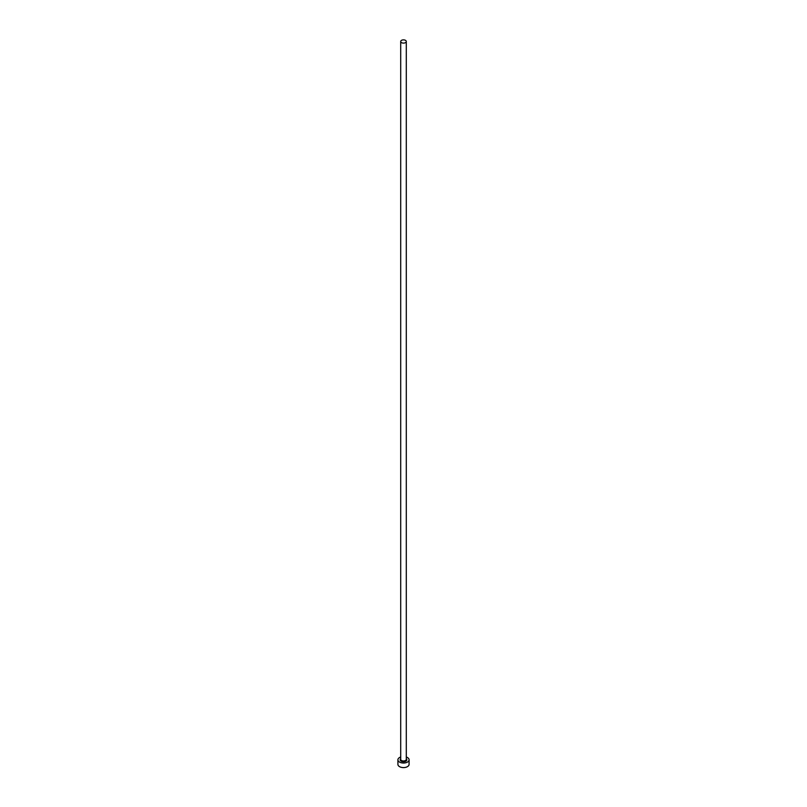 <?xml version="1.0" encoding="UTF-8"?>
<svg xmlns="http://www.w3.org/2000/svg" width="807" height="807" viewBox="0 0 807 807"><rect width="100%" height="100%" fill="white"/><g stroke="black" fill="none" stroke-linecap="round" stroke-linejoin="round"><path stroke-width="1.21" d="M401.523 42.63A2.794 1.614 0 0 0 404.569 42.983A2.794 1.614 0 0 0 406.294 41.49A2.794 1.614 0 0 0 405.477 40.35A2.794 1.614 0 0 0 402.431 39.997A2.794 1.614 0 0 0 400.706 41.49A2.794 1.614 0 0 0 401.523 42.63M400.706 757.016A5.588 3.228 0 0 0 397.912 759.811A5.588 3.228 0 0 0 399.546 762.09A5.588 3.228 0 0 0 405.639 762.786A5.588 3.228 0 0 0 409.088 759.811A5.588 3.228 0 0 0 407.454 757.531A5.588 3.228 0 0 0 406.294 757.016M397.912 759.811L397.912 764.37A5.588 3.228 0 0 0 399.546 766.65A5.588 3.228 0 0 0 405.639 767.346A5.588 3.228 0 0 0 409.088 764.37L409.088 759.811M406.294 758.741A3.349 1.937 180 0 1 405.618 761.304A3.349 1.937 180 0 1 401.129 761.172A3.349 1.937 180 0 1 400.706 758.741M400.706 41.49L400.706 759.357A2.794 1.614 0 0 0 401.523 760.497A2.794 1.614 0 0 0 404.569 760.84A2.794 1.614 0 0 0 406.294 759.357L406.294 41.49"/></g></svg>
